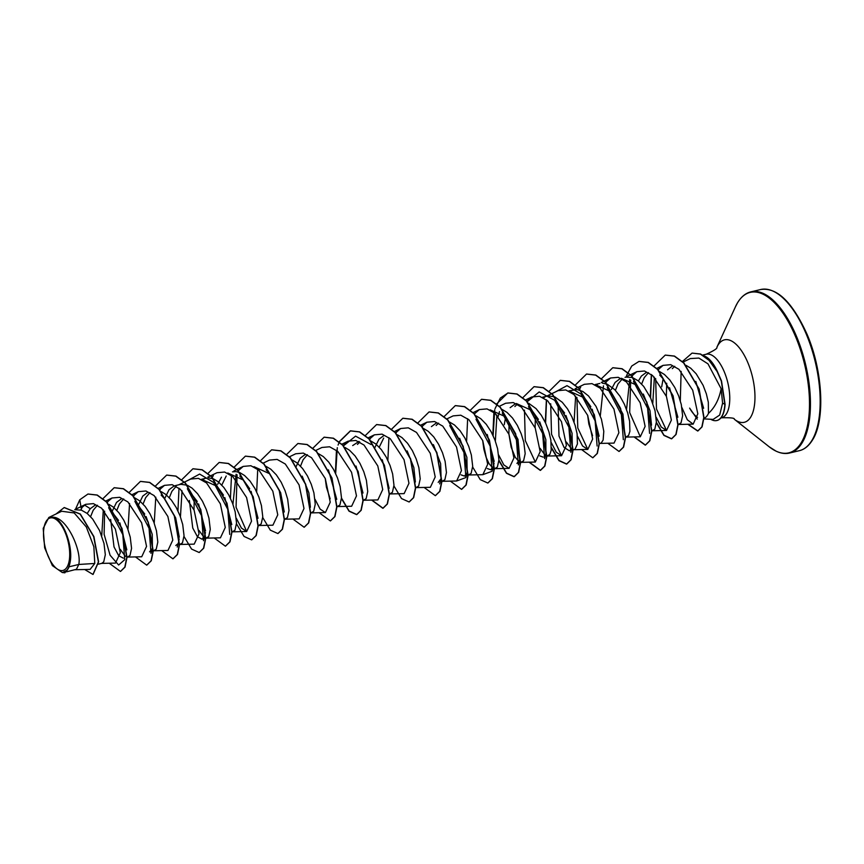 <?xml version="1.0" encoding="UTF-8"?>
<svg xmlns="http://www.w3.org/2000/svg" width="864" height="864" viewBox="0 0 864 864"><rect width="100%" height="100%" fill="white"/><g stroke="black" fill="none" stroke-linecap="round" stroke-linejoin="round"><path stroke-width="1.3" d="M46.116 521.413A27 11.815 76.5 0 1 64.476 530.885A27 11.815 76.5 0 1 67.09 566.989A27 11.815 76.5 0 1 48.73 557.518A27 11.815 76.5 0 1 46.116 521.413M716.926 420.498A32.4 14.18 -103.5 0 0 717.034 420.476A32.4 14.18 -103.5 0 0 722.034 416.329A32.4 14.18 -103.5 0 0 725.09 404.395L722.596 403.121L721.127 388.735C719.096 399.287 714.874 407.506 708.458 413.381A29.192 12.776 76.5 0 1 707.702 414.871A29.192 12.776 76.5 0 1 703.706 418.457M710.737 419.267A32.4 14.18 -103.5 0 0 716.818 420.53A32.4 14.18 -103.5 0 0 721.807 416.383A32.4 14.18 -103.5 0 0 724.864 404.449L721.3 381.046L717.131 371.542L709.009 360.32L700.391 354.089L692.204 353.106L700.607 354.035L709.225 360.266L717.358 371.488L721.526 380.992L725.09 404.395M703.685 418.878L713.156 419.407L719.669 415.066L722.596 403.121M697.572 417.377A29.192 12.776 76.5 0 1 689.623 408.11L697.248 419.105M717.584 371.92A32.692 14.31 -103.5 0 0 704.095 355.946M667.58 369.792L672.095 366.228M695.79 381.402L703.631 408.262M672.311 368.647L674.741 366.314M686.081 365.353L690.682 368.172L696.179 373.799L703.112 385.322L706.374 393.919L708.318 402.235L708.458 413.381M69.044 566.806L70.286 561.19C73.019 545.173 62.618 518.497 52.963 517.19C67.154 517.46 81.842 550.876 78.775 564.462L69.044 566.806A29.192 12.776 76.5 0 1 68.072 568.804A29.192 12.776 76.5 0 1 68.018 568.89L64.854 572.832L68.008 568.944M75.06 569.722L90.126 569.387L94.781 563.468L78.775 564.462L76.453 569.268L66.593 571.817M74.995 509.749L81.4 510.149L87.145 513.421L92.653 519.048L99.576 530.572L103.982 543.413L105.322 554.688L103.745 561.816L101.833 563.339L98.485 564.138M87.21 513.475L90.277 508.723L95.45 504.9M104.609 511.142L104.123 534.308L110.084 555.239L118.638 565.024L124.762 559.667L122.796 534.578L108.648 507.686L118.508 520.376M119.869 522.893L126.824 549.86M90.59 516.65L93.172 510.3L97.448 505.246M108.788 504.284L113.378 507.114L118.886 512.73L123.746 520.128L127.613 528.53L130.226 537.106L131.566 548.37L129.989 555.498L127.008 557.28M112.093 511.477L116.521 502.416L121.651 498.593M146.102 516.564L152.237 534.341L152.453 548.046L151.006 553.349L149.04 528.26L134.881 501.368L144.752 514.058M116.834 510.332L119.405 503.982L123.692 498.938M134.622 497.794L139.622 500.796L145.13 506.423L149.99 513.81L153.846 522.223L156.46 530.788L157.81 542.052L156.233 549.18L153.252 550.962M138.337 505.159L142.765 496.098L147.852 492.296M161.125 495.05L164.754 499.036L175.673 517.914L179.302 537.224M179.204 538.844L178.546 542.214M143.078 504.014L145.649 497.675L149.926 492.62M161.266 491.659L165.866 494.478L171.374 500.105L176.224 507.492L180.09 515.905L182.704 524.47L184.043 535.734L182.466 542.873L179.496 544.644M164.581 498.841L168.998 489.78L174.053 485.989M205.438 532.526L203.483 540.724L201.517 515.635L187.369 488.743L197.24 501.433M198.59 503.95L205.546 530.917M204.93 535.41L202.057 539.212L197.424 536.749L192.748 527.99L189.367 500.483M169.312 497.707L171.893 491.357L176.17 486.302M175.273 485.622L180.803 484.315L187.099 485.168M187.51 485.341L192.1 488.16L197.608 493.787L202.468 501.185L206.334 509.587L208.948 518.152L210.287 529.427L208.71 536.555L205.729 538.326M206.258 478.159L201.517 479.304L217.231 486.4L223.474 495.115M224.834 497.632L231.779 524.588M202.414 479.984L203.958 479.023M208.667 477.878L213.343 478.85M213.754 479.023L218.344 481.853L223.852 487.469L228.712 494.867L232.567 503.269L235.181 511.844L236.531 523.109L234.954 530.237L231.973 532.019M227.761 472.986L243.475 480.092L249.718 488.808M251.078 491.335L258.023 518.281M232.492 471.841L236.012 471.625L239.587 472.532M239.987 472.705L244.588 475.535L250.096 481.162L254.945 488.549L258.811 496.962L261.425 505.526L262.775 516.791L261.187 523.919L258.217 525.701M253.994 466.668L269.719 473.774L280.638 492.664L284.267 511.963M265.82 466.225L270.821 469.217L276.329 474.844L281.189 482.231L285.055 490.644L287.669 499.208L289.008 510.473L287.431 517.612L284.45 519.383M302.195 476.172L308.88 492.826L310.403 507.265M292.064 459.907L297.065 462.899L302.573 468.526L307.433 475.924L311.288 484.326L313.913 492.89L315.252 504.166L313.675 511.294L310.694 513.065M295.78 467.262L300.208 458.201L305.338 454.388M328.439 469.865L336.744 499.338M300.521 466.128L303.091 459.778L307.379 454.723M318.308 453.589L323.309 456.592L328.817 462.208L333.677 469.606L337.532 478.008L340.146 486.583L341.496 497.848L339.908 504.976L336.938 506.758M356.033 466.052L362.988 493.009M344.952 447.444L349.553 450.274L355.05 455.9L359.91 463.288L363.776 471.701L366.39 480.265L367.729 491.53L366.152 498.658L363.172 500.44M352.685 445.576L358.96 441.407M382.288 459.767L389.124 488.322M357.426 444.431L359.856 442.098M370.786 440.964L375.786 443.956L381.294 449.582L386.154 456.97L390.01 465.383L392.634 473.947L393.973 485.212L392.396 492.35L389.416 494.122M374.501 448.319L378.929 439.258L383.983 435.467M407.16 450.911L413.845 467.564L415.368 482.004M397.44 434.819L402.03 437.638L407.538 443.264L412.398 450.662L416.254 459.065L418.867 467.629L420.217 478.904L418.64 486.032L415.66 487.804M433.404 444.593L440.629 463.612L441.104 478.58L438.221 482.382M423.263 428.328L428.274 431.33L433.782 436.946L438.631 444.344L442.498 452.747L445.111 461.322L446.45 472.586L444.874 479.714L441.677 481.55M431.406 426.632L436.622 422.777M459.648 438.296L466.873 457.294L467.197 472.748L464.465 476.064L461.052 474.854M436.147 425.488L438.577 423.155M449.507 422.01L454.507 425.012L460.015 430.639L464.875 438.026L468.742 446.44L471.355 455.004L472.694 466.268L471.118 473.396L468.137 475.178M487.242 434.473L494.186 461.43M494.089 463.039L493.441 466.43L490.709 469.746L487.296 468.536M476.161 415.876L480.751 418.694L486.259 424.321L491.119 431.708L494.975 440.122L497.588 448.686L498.938 459.95L497.362 467.089L494.381 468.86M490.169 409.838L505.872 416.923L518 439.42L519.826 459.637L516.942 463.428M501.984 409.385L506.995 412.376L512.503 418.003L517.352 425.401L521.219 433.804L523.832 442.368L525.182 453.643L523.595 460.771L520.625 462.542M510.138 407.678L515.236 403.877M516.402 403.52L532.116 410.616L538.369 419.342M539.719 421.848L545.843 439.614L545.918 453.805M514.868 406.544L517.298 404.201M528.638 403.24L536.047 408.618L541.274 415.206L545.67 423.209L548.932 431.806L550.865 440.132L551.189 450.263L549.839 454.453L546.642 456.289M527.116 401.803L539.168 391.943L554.731 400.324L564.602 413.014M565.963 415.53L572.087 433.307L572.303 447.001L570.856 452.304L568.89 427.216L554.731 400.324M543.542 397.894L545.076 396.922M542.646 397.202L548.176 395.906L554.472 396.749M554.882 396.922L562.28 402.3L567.518 408.899L571.914 416.902L575.176 425.498L577.109 433.814L577.433 443.956L575.024 449.269L571.396 450.328M599.346 443.599L601.258 442.962L603.137 440.035L603.796 431.287L601.42 419.18L596.074 406.447L588.524 395.982L582.844 391.478L577.141 389.524L568.89 390.884L584.604 397.98L590.857 406.717M592.207 409.244L599.152 436.18M569.786 391.576L571.331 390.604M599.864 383.432L595.123 384.577L610.837 391.673L622.966 414.148L624.78 434.376M596.02 385.258L597.553 384.296M602.284 383.152L606.949 384.124M607.36 384.296L614.768 389.675L619.996 396.263L624.391 404.266L627.653 412.862L629.586 421.178L629.91 431.32L628.56 435.51L625.363 437.335M611.291 389.534L615.092 382.417L620.158 378.637M621.367 378.259L637.081 385.355L633.463 381.38L647.611 408.272L649.577 433.361M643.324 394.07L650.009 410.724L651.532 425.164M615.406 390.344L617.987 383.994L622.264 378.94M626.108 377.114L632.448 377.536L638.194 380.808L643.702 386.424L650.635 397.948L655.042 410.8L656.381 422.064L654.804 429.192L651.607 431.028M638.41 380.981L641.336 376.11L646.531 372.265M669.568 387.774L677.873 417.236M641.65 384.026L644.22 377.676L648.508 372.632M659.437 371.488L664.438 374.49L669.946 380.117L674.806 387.504L678.661 395.917L681.275 404.482L682.625 415.746L681.037 422.874L677.84 424.71M123.336 558.166L118.703 555.703L114.026 546.934L110.646 519.437M125.41 556.373L120.236 549.353M152.312 548.532L149.569 551.848L153.036 551.016M177.844 543.823L175.813 545.53M204.098 537.408L198.958 530.399M194 509.9L194.216 498.301M217.674 484.261L221.486 477.155M221.8 485.071L226.217 476.01M330.167 498.83L326.43 487.177L325.21 478.321M379.242 447.185L383.67 438.124M492.782 467.964L488.992 463.558L486.108 457.304L483.872 449.28L482.652 440.435M504.252 424.699L505.613 417.107M518.983 461.624L515.236 457.25L511.132 447.152L508.885 433.922L509.101 422.518M543.186 457.121L539.773 455.9M545.227 455.306L540.086 448.308M535.129 427.799L535.345 416.2M571.46 449.086L569.43 450.803L564.084 447.433L558.997 436.115L558.09 404.471M571.471 448.999L566.33 441.99M592.574 435.672L588.838 424.019L587.617 415.174M661.694 386.813L663.055 379.21M666.338 396.23L666.727 383.281M94.781 563.468L93.863 546.782L86.324 526.997L74.218 512.957L61.7 511.25L48.816 517.471L43.2 528.39L44.658 547.862L52.38 565.618L62.359 572.573L67.478 569.959M62.359 572.573L64.346 572.53L67.5 569.776M52.963 517.19L48.816 517.471M82.447 506.693L80.881 509.987M93.074 574.43L98.626 561.881L93.884 536.566L80.363 514.069L64.282 507.535M101.293 563.404L115.474 563.09L120.323 552.712L115.387 529.103L101.617 508.216L93.431 503.626L85.784 504.306L81.184 508.086L79.769 499.781L75.308 509.684M84.672 569.506L92.966 574.452L98.399 561.924L93.668 536.62L80.147 514.123L64.174 507.568L56.009 514.004M62.802 572.562L64.854 572.832M721.127 388.735L707.994 363.863L698.879 358.063L690.304 358.571L683.046 362.07M681.134 371.39L680.303 400.81M681.912 407.57L687.323 419.774L693.166 424.148L697.82 413.802L692.712 390.226L678.942 369.306L670.734 364.684L663.077 365.364L657.958 369.835M654.372 377.168L652.784 403.207M656.143 417.182L661.262 427.021L666.533 430.466L671.371 420.109L666.436 396.479L652.687 375.602L644.479 371.002L636.833 371.682L631.832 375.991M629.716 379.512L626.54 409.525M630.698 380.041L629.672 412.538L640.289 436.784L645.127 426.406L640.202 402.797L626.443 381.92L618.235 377.309L610.589 377.989L605.588 382.309M603.472 385.83L600.307 415.843M614.045 443.092L618.894 432.734L613.958 409.104L600.199 388.228L592.002 383.627L584.356 384.307L575.078 388.789M575.64 396.112L574.063 422.161M577.422 436.126L582.541 445.964L587.812 449.41L592.65 439.042L587.714 415.422L573.966 394.546L565.758 389.945L558.112 390.625L546.329 396.317M551.178 442.444L556.308 452.282L561.568 455.728L566.406 445.37L561.481 421.74L547.722 400.864L539.525 396.263L531.868 396.943L526.748 401.414M524.459 410.098L525.29 440.564L535.324 462.046L540.173 451.667L535.237 428.058L521.478 407.171L513.27 402.57L505.634 403.25L499.187 406.372M496.919 415.055L495.342 441.104M498.701 455.069L503.82 464.918L509.09 468.364L513.929 458.006L508.993 434.365L495.256 413.5L487.048 408.888L479.39 409.568L474.39 413.888M476.01 419.267L490.169 446.159L492.134 471.247L482.846 474.671L487.685 464.303L482.76 440.683L468.99 419.796L460.782 415.206L453.146 415.886L446.882 418.91M449.766 425.585L463.925 452.477L465.89 477.565L456.613 480.989L461.452 470.632L456.516 447.001L442.768 426.136L434.56 421.524L426.913 422.204L421.902 426.514M416.189 487.62L430.369 487.307L435.208 476.928L430.272 453.319L416.513 432.432L408.305 427.831L400.669 428.512L395.669 432.832M389.945 493.938L404.125 493.625L408.964 483.268L404.028 459.626L390.29 438.761L382.082 434.149L374.425 434.83L369.425 439.15M363.701 500.256L377.881 499.932L382.72 489.553L377.795 465.944L364.025 445.057L355.828 440.467L348.181 441.148L343.181 445.457M337.468 506.563L351.637 506.25L356.486 495.893L351.551 472.262L337.802 451.386L329.594 446.785L321.948 447.466L315.684 450.49M315.014 499.273L320.134 509.123L325.404 512.568L330.242 502.189L325.307 478.58L311.548 457.693L303.35 453.092L295.704 453.784L289.256 456.894M284.98 519.199L299.16 518.886L303.998 508.518L299.074 484.888L285.314 464.022L277.117 459.41L269.46 460.091L263.012 463.212M258.746 525.517L272.916 525.193L277.765 514.825L272.83 491.206L259.07 470.329L250.873 465.728L243.227 466.409L238.226 470.729M236.099 474.25L232.934 504.252M236.293 518.216L241.412 528.066L246.683 531.511L251.521 521.143L246.586 497.524L232.837 476.647L224.629 472.046L216.983 472.727L207.716 477.198M206.258 538.142L220.439 537.829L225.277 527.461L220.352 503.842L206.582 482.954L198.385 478.354L190.739 479.045L184.475 482.069M182.034 490.838L180.446 516.888M180.014 544.46L194.195 544.147L199.044 533.779L194.108 510.149L180.36 489.283L172.152 484.672L164.506 485.352L159.376 489.823M155.79 497.156L154.213 523.206M153.781 550.778L167.962 550.454L172.8 540.076L167.864 516.467L154.105 495.58L145.908 490.99L138.262 491.67L133.142 496.141M129.557 503.474L127.969 529.513M127.537 557.086L141.718 556.772L146.556 546.415L141.62 522.785L127.883 501.919L119.675 497.308L112.018 497.988L107.017 502.297M103.313 509.782L101.736 535.831M107.352 502.654L108.389 500.666M133.499 496.53L134.633 494.359M159.743 490.223L160.877 488.041M187.952 480.384L199.638 474.066L213.613 482.425L227.761 509.317L229.727 534.406M212.317 477.392L213.354 475.405M232.502 531.824L246.683 531.511L236.066 507.265L237.082 474.779M343.516 445.813L355.568 436.147L371.056 444.528M369.76 439.506L370.796 437.519M395.993 433.188L397.04 431.201M422.237 426.87L423.284 424.883M505.872 416.923L502.254 412.949L516.402 439.841L518.378 464.94L519.826 459.637M498.215 416.405L499.489 411.62M532.116 410.616L528.498 406.631L542.646 433.534L544.612 458.622L546.059 453.319M547.387 456.041L561.568 455.728L551.534 434.246L550.692 403.78M555.325 391.964L567.011 385.657L580.975 394.006L595.134 420.898L597.1 445.997M573.631 449.734L587.812 449.41L577.768 427.928L576.936 397.462M579.593 389.167L580.727 386.996M610.837 391.673L607.219 387.688L621.367 414.59L623.333 439.679M605.923 382.666L606.971 380.678M631.735 377.309L633.204 374.36M652.352 430.78L666.533 430.466L656.489 408.985L655.657 378.518M658.4 370.03L659.448 368.053M88.042 494.014L97.276 495.04L106.736 501.995L122.029 528.455L127.008 557.388L125.032 567.108L120.55 571.428M114.275 487.706L123.509 488.722L132.97 495.688L148.273 522.137L153.241 551.081L151.265 560.79L146.783 565.11M140.519 481.388L149.753 482.404L159.214 489.37L174.517 515.83L179.485 544.763L177.509 554.472L173.027 558.792M166.763 475.07L175.997 476.096L185.458 483.062L200.761 509.512L205.729 538.445L203.742 548.165L199.271 552.485M193.007 468.752L202.241 469.778L211.702 476.744L226.994 503.194L231.962 532.138L229.986 541.847L225.504 546.167M219.251 462.445L228.485 463.46L237.946 470.426L253.238 496.886L258.206 525.82L256.23 535.529L251.748 539.849M245.484 456.127L254.718 457.153L264.179 464.108L279.482 490.568L284.45 519.502L282.474 529.222L277.992 533.531M271.728 449.809L280.962 450.835L290.423 457.801L305.716 484.25L310.684 513.184L308.707 522.904L304.236 527.224M297.961 443.491L307.195 444.517L316.656 451.483L331.96 477.932L336.928 506.876L334.951 516.586L330.469 520.906M324.205 437.184L333.439 438.199L342.9 445.165L358.204 471.614L363.172 500.558L361.195 510.268L356.821 514.566L349.142 511.024L341.485 498.064M335.664 473.569L337.295 447.66M338.072 445.079L339.25 442.033M339.325 441.86L350.557 430.834L359.672 431.881L369.144 438.847L384.437 465.296L389.416 494.24L387.439 503.95L383.065 508.248L371.876 500.072M376.682 424.548L385.916 425.574L395.377 432.529L410.681 458.978L415.649 487.922L413.672 497.632L409.201 501.962M402.926 418.23L412.16 419.256L421.621 426.211L436.914 452.66L441.893 481.604L439.916 491.314L435.434 495.644M429.16 411.923L438.394 412.938L447.854 419.893L463.158 446.342L468.137 475.286L466.16 485.006L461.678 489.326M455.404 405.605L464.638 406.62L474.098 413.586L489.402 440.035L494.37 468.968L492.394 478.688L487.922 483.008M481.648 399.287L490.882 400.313L500.342 407.268L515.635 433.717L520.614 462.661L518.638 472.37L514.274 476.669L506.585 473.137L498.928 460.177M493.117 435.672L494.737 409.774M495.05 408.661L500.321 398.066L508 392.947L517.115 393.995L526.586 400.95L541.879 427.399L546.858 456.343L544.882 466.063L540.508 470.351L529.33 462.175M534.125 386.662L543.359 387.677L552.82 394.643L568.123 421.092L573.091 450.025L571.115 459.745L566.752 464.044L559.073 460.501L551.416 447.541M545.594 423.047L546.556 399.902M560.369 380.344L569.603 381.359L579.064 388.325L594.367 414.774L599.335 443.718L597.359 453.427L592.877 457.747M586.613 374.026L595.847 375.052L605.308 382.007L620.611 408.467L625.579 437.4L623.603 447.12L619.121 451.44M612.857 367.708L622.091 368.734L631.552 375.7L646.844 402.149L651.823 431.093L649.836 440.802L645.473 445.09L634.284 436.914M639.09 361.4L648.324 362.416L657.796 369.382L673.088 395.831L678.056 424.775L676.08 434.484L671.706 438.782L664.027 435.24L656.37 422.28M650.56 397.786L651.521 374.641M665.334 355.082L674.503 356.076L683.899 362.923L699.16 389.07L703.987 417.496L702.076 426.87L697.907 430.974L688.046 424.256M90.277 508.723L84.521 505.019M79.769 499.781L87.934 494.046L97.049 495.094L106.51 502.049L121.813 528.509L126.781 557.442L124.805 567.162L120.442 571.45L109.22 563.231M103.021 498.582L114.167 487.728L123.293 488.776L132.754 495.742L148.057 522.191L153.025 551.135L151.049 560.844L146.675 565.142L135.464 556.913M129.179 492.437L140.411 481.41L149.537 482.458L158.998 489.424L174.301 515.884L179.269 544.817L177.293 554.526L172.919 558.824L161.708 550.595M155.498 485.957L166.655 475.092L175.781 476.15L185.242 483.106L200.534 509.566L205.502 538.499L203.526 548.219L199.163 552.506L191.592 549.094L184.021 536.501M177.941 510.862L179.01 488.182M181.667 479.812L192.899 468.785L202.025 469.832L211.486 476.798L226.778 503.248L231.746 532.192L229.77 541.901L225.396 546.188L214.186 537.97M207.9 473.494L219.132 462.467L228.258 463.514L237.719 470.48L253.022 496.94L257.99 525.874L256.014 535.583L251.64 539.881L244.08 536.458L236.498 523.865M230.429 498.236L231.487 475.546M234.144 467.176L245.376 456.149L254.502 457.196L263.963 464.162L279.256 490.622L284.234 519.556L282.247 529.265L277.884 533.563L270.313 530.15L262.742 517.547M256.662 491.918L257.731 469.228M260.388 460.858L271.62 449.831L280.746 450.889L290.207 457.844L305.5 484.304L310.468 513.238L308.491 522.958L304.117 527.245L292.907 519.026M286.708 454.378L297.853 443.524L306.979 444.571L316.44 451.537L331.744 477.986L336.712 506.92L334.735 516.64L330.361 520.927L319.151 512.708M312.865 448.232L324.097 437.206L333.223 438.253L342.684 445.219L357.977 471.668L362.956 500.602L360.968 510.322L356.605 514.62L349.045 511.196L341.464 498.604M335.394 472.975L336.452 450.284M339.185 441.742L350.33 430.888L359.456 431.935L368.917 438.901L384.221 465.35L389.189 494.284L387.212 504.004L382.849 508.302L371.628 500.072M365.429 435.434L376.574 424.58L385.7 425.617L395.161 432.583L410.454 459.032L415.433 487.976L413.456 497.686L409.093 501.984L401.522 498.571L393.952 485.978M387.871 460.339L388.93 437.659M391.662 429.116L402.818 418.262L411.934 419.31L421.394 426.265L436.698 452.714L441.677 481.658L439.7 491.368L435.326 495.666L424.116 487.447M417.83 422.971L429.052 411.944L438.178 412.992L447.638 419.947L462.942 446.396L467.91 475.34L465.934 485.06L461.57 489.359L450.36 481.129M444.074 416.653L455.296 405.626L464.422 406.674L473.882 413.629L489.186 440.089L494.154 469.022L492.178 478.742L487.814 483.041L480.244 479.628L472.673 467.024M466.592 441.396L467.651 418.705M470.383 410.173L481.54 399.319L490.655 400.356L500.126 407.322L515.419 433.771L520.398 462.704L518.422 472.424L514.048 476.723L506.488 473.31L498.906 460.717M492.836 435.078L493.895 412.398M496.552 404.028L507.773 393.001L516.899 394.049L526.36 401.004L541.663 427.453L546.642 456.397L544.655 466.106L540.292 470.405L529.081 462.186M522.796 397.71L534.017 386.683L543.143 387.731L552.604 394.686L567.907 421.146L572.875 450.079L570.899 459.799L566.536 464.098L558.965 460.685L551.394 448.081M545.314 422.453L546.383 399.762M549.029 391.392L560.261 380.365L569.387 381.413L578.848 388.379L594.14 414.828L599.119 443.772L597.143 453.481L592.769 457.78L581.558 449.55M575.273 385.074L586.505 374.058L595.631 375.106L605.092 382.061L620.384 408.521L625.363 437.454L623.376 447.163L619.013 451.462L607.802 443.243M601.592 378.594L612.749 367.74L621.864 368.788L631.325 375.743L646.628 402.203L651.596 431.136L649.62 440.856L645.257 445.144L634.036 436.925M626.562 375.516L631.735 366.034L638.982 361.422L648.108 362.47L657.569 369.436L672.872 395.885L677.84 424.829L675.864 434.538L671.49 438.836L663.93 435.413L656.359 422.82M650.279 397.192L651.337 374.501M654.07 365.958L665.226 355.104L674.287 356.13L683.672 362.977L698.944 389.113L703.76 417.539L701.849 426.924L697.691 431.028L687.798 424.267M682.452 361.498L691.988 353.16M70.286 561.19A29.03 12.701 76.5 0 1 62.424 572.573M760.558 289.548A82.868 36.266 76.5 0 1 810.346 344.876A82.868 36.266 76.5 0 1 812.128 440.068A82.868 36.266 76.5 0 1 799.34 450.684L789.61 453.028A82.868 36.266 76.5 0 0 802.397 442.411A82.868 36.266 76.5 0 0 800.615 347.209A82.868 36.266 76.5 0 0 750.827 291.881L760.558 289.548C776.79 286.988 792.277 301.882 807.019 334.206C822.82 370.656 825.379 419.85 812.711 439.646C809.006 445.77 804.557 449.453 799.34 450.684M702.702 355.082L706.255 354.229C714.053 350.654 717.595 348.343 716.872 347.306L735.502 306.677A82.501 36.104 76.5 0 1 737.413 302.994A82.501 36.104 76.5 0 1 793.508 331.949A82.501 36.104 76.5 0 1 801.49 442.282A82.501 36.104 76.5 0 1 769.23 446.828L776.12 451.181C780.937 453.438 785.43 454.043 789.61 453.028M716.958 347.144L716.947 347.177A42.401 18.554 76.5 0 1 717.93 345.287A42.401 18.554 76.5 0 1 746.755 360.169A42.401 18.554 76.5 0 1 750.848 416.869A42.401 18.554 76.5 0 1 734.303 419.224L769.23 446.828M706.255 354.229A32.692 14.31 76.5 0 1 725.89 376.056A32.692 14.31 76.5 0 1 726.592 413.608A32.692 14.31 76.5 0 1 721.548 417.787C730.598 417.56 734.843 418.036 734.314 419.224M750.827 291.881C745.621 293.112 741.161 296.795 737.456 302.918L735.502 306.677M204.023 538.747L205.513 538.38M464.465 476.064L467.921 475.232M490.709 469.746L494.165 468.914M518.908 462.964L520.398 462.596M693.166 424.148L678.596 424.472M663.077 365.364L656.813 368.388M636.833 371.682L625.05 377.374M640.289 436.784L626.108 437.098M610.589 377.989L601.322 382.471M614.045 443.102L599.875 443.416M531.868 396.943L525.42 400.054M535.324 462.046L521.143 462.359M509.09 468.364L494.91 468.677M479.39 409.568L473.126 412.592M482.846 474.671L468.666 474.995M456.602 480.989L442.422 481.302M426.902 422.204L420.455 425.315M400.669 428.512L394.222 431.633M374.425 434.83L368.161 437.854M348.181 441.148L341.917 444.172M325.404 512.568L311.224 512.881M243.227 466.409L236.952 469.433M236.779 469.519L233.95 470.891M184.291 482.155L178.967 484.726M164.506 485.352L158.231 488.376M138.262 491.67L131.814 494.78M112.018 497.988L105.754 501.012M85.774 504.306L74.779 509.62M720.889 417.949L721.548 417.787M177.239 547.042L178.697 541.728M213.613 482.425L217.231 486.4M239.846 476.107L243.475 480.082M266.09 469.8L269.719 473.774M439.657 483.883L441.104 478.58M465.89 477.565L467.338 472.262M492.134 471.247L493.582 465.944M580.975 394.006L584.604 397.98M659.696 375.062L663.325 379.037"/></g></svg>
